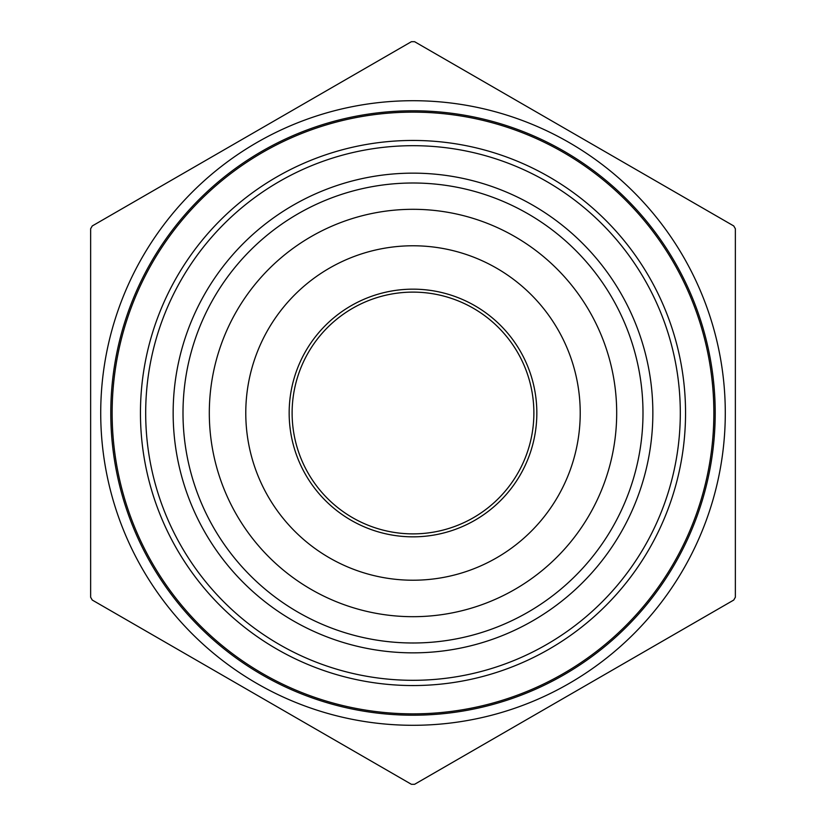 <?xml version="1.0" encoding="UTF-8"?>
<svg xmlns="http://www.w3.org/2000/svg" width="826" height="826" viewBox="0 0 826 826"><rect width="100%" height="100%" fill="white"/><g stroke="black" fill="none" stroke-linecap="round" stroke-linejoin="round"><path stroke-width="1.24" d="M100.72 413A312.28 312.28 0 0 1 493.174 111.18A312.28 312.28 0 0 1 684.124 567.968A312.28 312.28 0 0 1 100.72 413M735.357 228.75L735.357 597.25L733.746 600.048L414.611 784.297L411.389 784.297L92.254 600.048L90.643 597.25L90.643 228.75L92.254 225.952L411.389 41.703L414.611 41.703L733.746 225.952L735.357 228.75M110.787 413A302.213 302.213 0 0 1 564.106 151.282A302.213 302.213 0 0 1 564.106 674.718A302.213 302.213 0 0 1 110.787 413M209.308 413A203.692 203.692 0 0 1 514.846 236.597A203.692 203.692 0 0 1 514.846 589.403A203.692 203.692 0 0 1 209.308 413A203.692 203.692 0 0 1 514.846 236.597A203.692 203.692 0 0 1 514.846 589.403A203.692 203.692 0 0 1 209.308 413M245.776 413A167.224 167.224 0 0 1 496.612 268.182A167.224 167.224 0 0 1 496.612 557.818A167.224 167.224 0 0 1 245.776 413M292.115 413A120.885 120.885 0 0 0 473.443 517.685A120.885 120.885 0 0 0 473.443 308.315A120.885 120.885 0 0 0 292.115 413M112.14 413A300.86 300.86 0 0 0 413 713.86A300.86 300.86 0 0 0 713.86 413A300.86 300.86 0 0 0 413 112.14A300.86 300.86 0 0 0 112.14 413M685.549 413A272.549 272.549 0 0 1 413 685.549A272.549 272.549 0 0 1 140.451 413A272.549 272.549 0 0 1 413 140.451A272.549 272.549 0 0 1 685.549 413M183 413A230 230 0 0 0 528 612.18A230 230 0 0 0 528 213.82A230 230 0 0 0 183 413M289.162 413A123.838 123.838 0 0 1 413 289.162A123.838 123.838 0 0 1 536.838 413A123.838 123.838 0 0 1 413 536.838A123.838 123.838 0 0 1 289.162 413M173.15 413A239.85 239.85 0 0 1 532.925 205.282A239.85 239.85 0 0 1 532.925 620.718A239.85 239.85 0 0 1 173.15 413M145.686 413A267.314 267.314 0 0 0 546.657 644.497A267.314 267.314 0 0 0 546.657 181.503A267.314 267.314 0 0 0 145.686 413"/></g></svg>
